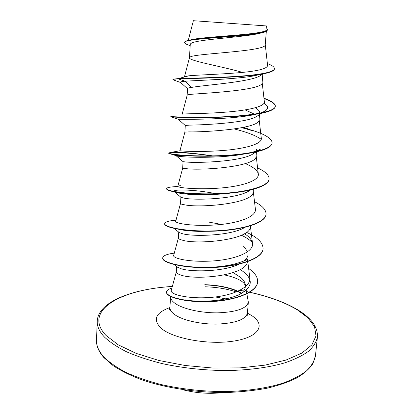 <?xml version="1.0" encoding="UTF-8"?>
<svg xmlns="http://www.w3.org/2000/svg" width="414" height="414" viewBox="0 0 414 414"><rect width="100%" height="100%" fill="white"/><g stroke="black" fill="none" stroke-linecap="round" stroke-linejoin="round"><path stroke-width="0.62" d="M224.523 274.958C231.354 276.381 236.725 278.27 240.637 280.63C243.328 282.301 244.886 284.025 245.311 285.81L245.398 286.7M241.212 293.283C232.016 288.268 220.036 285.479 205.266 284.925M233.217 272.603L240.881 277.608C244.094 280.454 245.611 283.378 245.435 286.374L245.026 288.248C244.358 290.462 242.578 292.496 239.68 294.359M170.599 296.465L170.589 296.595C170.475 298.68 171.748 300.766 174.408 302.862C181.772 308.678 200.536 313.087 217.878 312.844C236.534 312.058 246.687 308.497 248.338 302.168L246.879 293.821M236.265 291.979C227.348 288.889 216.957 287.156 205.096 286.788M239.882 263.687C224.895 271.957 190.259 272.298 180.369 268.489L177.094 266.849M247.355 261.808C246.009 276.014 193.483 280.661 179.981 274.715C177.477 273.835 176.245 272.95 176.286 272.06L176.628 266.492M266.342 31.221L265.239 44.624C267.289 50.751 209.251 52.992 193.669 55.906C191.014 56.444 189.612 57.039 189.462 57.701L184.509 76.673M189.452 57.779C188.67 60.822 220.155 66.007 242.526 72.378M260.872 33.042L257.575 33.819C241.641 37.151 205.375 39.102 194.533 42.068C191.76 42.792 190.337 43.584 190.269 44.448L189.457 57.727M262.921 73.878L260.334 75.633C250.661 82.117 204.402 84.994 191.698 87.395C188.981 87.737 187.599 88.13 187.558 88.586L187.144 95.318C187.231 94.92 188.603 94.583 191.268 94.294C206.581 93.072 264.018 90.236 262.14 82.505L262.838 73.93M245.166 109.922L255.065 114.445M263.997 103.293C268.536 106.119 268.789 108.737 264.763 111.149L256.659 116.463C246.397 123.175 201.53 124.997 189.338 125.132L185.291 125.509L184.887 132.123L188.919 131.885C203.967 132.283 260.815 128.878 259.097 119.61L259.511 114.59M256.116 151.912L252.659 154.127C240.974 161.548 198.601 163.137 187.03 162.081L183.066 161.688L182.672 168.167L186.616 168.695C201.406 170.646 257.684 166.702 256.121 155.959L256.457 151.834M250.532 189.974L248.576 191.196C235.654 199.118 195.801 200.392 184.763 198.275L181.141 197.416L174.341 191.775C170.144 189.338 192.924 188.887 217.309 193.969M253.389 189.255L253.202 191.578C254.615 203.735 198.901 208.195 184.359 204.759C181.772 204.319 180.488 203.895 180.499 203.491L180.887 197.209M244.4 227.669C230.396 235.923 193.017 236.772 182.543 233.739L179.324 232.611L174.175 228.471M250.341 226.489C251.614 240.001 196.453 244.953 182.15 240.089C179.604 239.427 178.346 238.764 178.372 238.117L178.739 232.14M255.371 107.775C258.305 109.534 259.728 111.257 259.64 112.944M256.654 149.428L256.131 151.043M254.605 152.238L254.869 152.554M243.422 245.988L247.686 251.743M248.038 254.558C247.841 256.799 246.558 258.91 244.188 260.898M190.29 39.987C202.001 36.282 270.528 34.833 266.885 29.027L266.544 25.947L193.379 20.7L188.266 40.396M245.435 286.374L245.026 288.248M191.698 87.395L185.156 81.222C197.97 80.28 236.027 79.338 254.351 75.783L260.116 74.463M187.552 88.715L180.39 82.324C180.137 81.868 181.725 81.506 185.156 81.222L178.299 78.893C193.322 78.308 241.062 77.832 261.969 74.049C270.042 72.641 274.182 70.954 274.394 68.978L274.425 68.662C274.441 67.042 272.091 65.334 267.377 63.533M189.022 45.25L186.14 44.127L184.494 42.59C182.439 38.486 239.649 37.203 259.754 33.275C264.727 32.297 267.278 31.174 267.403 29.906L266.813 28.349M185.074 76.543L188.908 75.798L178.32 78.572L173.005 79.214L172.912 79.638C172.938 79.312 174.734 79.058 178.299 78.893L178.32 78.572C189.001 78.101 214.297 77.848 236.627 76.393C259.024 74.95 274.311 72.217 274.425 68.662M184.494 42.59L186.709 40.815C192.893 38.849 213.743 37.565 233.434 35.997C253.182 34.434 267.403 32.401 267.428 29.585M188.908 75.798C197.209 74.97 217.976 74.411 236.617 72.911C256.613 71.363 266.942 68.926 267.61 65.583L265.25 44.51M176.292 271.972L171.241 290.442C169.688 294.38 188.075 299.203 210.607 297.428C233.082 295.762 251.474 287.15 249.761 277.535L247.795 261.653M178.377 238.071L173.668 255.412C172.327 258.538 190.864 262.548 213.298 260.918C235.742 259.366 254.036 251.878 252.499 243.272C251.95 239.96 249.29 236.772 244.503 233.719M180.499 203.476L175.722 221.221C174.63 223.451 193.359 226.561 215.891 224.921C238.433 223.358 256.794 216.724 255.376 208.982L253.239 191.113M257.596 167.898C265.322 171.474 269.147 175.138 269.069 178.889C268.862 186.564 245.114 192.67 217.05 193.664C188.981 194.72 166.081 191.133 166.676 188.629C166.832 187.687 169.373 187.056 174.289 186.735L180.804 185.684C178.941 185.803 177.942 186.01 177.818 186.316C177.001 187.625 195.925 189.814 218.566 188.168C241.16 186.585 259.625 180.835 258.31 173.963C257.565 170.377 253.249 166.93 245.362 163.633M184.887 132.123L179.966 150.665C179.371 151.022 198.549 152.28 221.226 150.634C243.986 149.019 262.466 144.191 261.301 138.204L259.117 119.341M187.149 95.313L182.165 114.238C182.015 113.627 201.375 113.933 224.171 112.266C246.915 110.636 265.41 106.714 264.355 101.678L262.155 82.319M264.763 111.149C261.503 112.955 256.054 114.481 248.421 115.718C221.242 120.184 178.475 119.149 178.258 119.268L185.291 125.514M234.35 128.982C246.785 132.061 255.754 135.513 261.255 139.337M256.871 151.431L260.566 149.071C258.155 150.427 254.807 151.638 250.522 152.704M245.564 153.796L237.336 155.136C213.329 158.438 183.024 157.294 177.482 156.099L176.157 155.767C175.443 155.147 179.873 155.198 189.452 155.923M232.859 192.846L223.57 193.907C204.04 195.191 189.286 194.942 179.314 193.152L174.341 191.775M215.772 231.105L199.444 231.426L191.475 231.033C186.352 230.634 182.134 230.075 178.827 229.361M241.522 235.271C246.211 237.507 249.823 239.923 252.354 242.511M247.199 259.485C237.714 264.049 225.18 266.668 209.587 267.335M240.239 269.509C253.559 278.26 253.585 286.441 240.322 294.049C226.448 301.263 199.196 302.737 184.898 299.777M172.912 79.638L174.62 80.347M263.997 98.516C271.532 101.249 275.3 103.919 275.305 106.522C274.808 109.757 268.075 112.37 255.112 114.362C224.957 119.041 173.844 117.441 171.23 116.867L176.064 117.157M241.973 127.724L252.524 130.72M251.024 129.955C264.805 134.115 271.853 138.436 272.169 142.918L272.143 143.223C271.129 148.145 261.198 151.814 242.35 154.22C215.482 157.631 180.007 156.109 171.567 154.246C169.642 153.868 168.684 153.532 168.7 153.237C168.581 151.907 188.225 152.28 211.15 155.907M269.069 178.889L269.043 179.184C268.976 186.01 250.346 191.775 225.801 193.483C204.656 194.663 187.904 194.192 175.546 192.07C169.595 191.004 166.635 189.954 166.661 188.924L166.676 188.629M254.506 201.696C262.31 205.68 266.15 209.826 266.036 214.136L266.011 214.426C265.705 223.136 242.118 230.22 214.364 231.162C186.6 232.182 164.011 227.529 164.658 223.902L164.674 223.612C164.974 221.904 168.752 220.766 175.997 220.201M263.045 248.824L263.035 248.969C262.636 258.657 239.214 266.673 211.756 267.568C184.287 268.551 161.993 262.89 162.692 258.186L162.712 257.906C163.049 255.666 166.909 254.072 174.289 253.13M257.617 281.929L257.606 282.069C257.084 292.3 235.152 300.667 210.338 301.651C185.493 302.727 165.869 297.009 166.542 292.248L166.557 292.108M263.961 98.196C271.537 100.933 275.326 103.603 275.331 106.212C275.326 111.708 251.241 115.739 222.551 116.836C193.856 117.969 170.33 116.634 170.806 116.51L170.785 116.815M242.62 127.595L250.273 129.727M272.169 142.918C272.06 149.532 248.146 154.624 219.772 155.669C191.392 156.761 168.182 154.272 168.721 152.937L171.386 152.326C179.102 151.798 192.888 152.983 212.744 155.881M174.289 186.735L177.984 186.605M266.036 214.136C265.731 222.835 242.143 229.915 214.385 230.857C186.621 231.876 164.027 227.229 164.674 223.612M208.537 222.044L221.438 224.414M246.527 232.352C257.575 237.331 263.087 242.775 263.056 248.685C262.662 258.362 239.235 266.373 211.777 267.268C184.308 268.251 162.009 262.595 162.712 257.906M248.638 268.469C254.869 272.722 257.865 277.163 257.627 281.794C257.11 292.015 235.173 300.378 210.359 301.361C185.513 302.437 165.89 296.724 166.557 291.968C166.537 290.556 168.322 289.22 171.919 287.953M241.522 293.034C232.539 288.046 220.305 285.256 204.816 284.666M96.498 340.137C96.26 345.576 98.641 351.124 103.65 356.785C109.099 362.198 116.448 367.358 125.685 372.269C135.937 376.937 147.617 380.999 160.736 384.461C181.596 389.176 203.264 391.546 225.733 391.577C247.841 390.961 266.932 388.146 283.005 383.136C292.703 379.54 300.554 375.436 306.557 370.82C311.442 366.012 314.412 361.018 315.458 355.833L317.424 337.063C316.399 341.974 313.445 346.694 308.565 351.232C302.556 355.579 294.685 359.44 284.951 362.809C268.81 367.487 249.621 370.08 227.384 370.577C204.775 370.452 182.967 368.113 161.967 363.559C148.755 360.216 136.993 356.314 126.668 351.848C117.359 347.155 109.958 342.233 104.463 337.079C99.412 331.697 97.005 326.429 97.233 321.28L96.498 340.137C96.234 345.861 98.703 351.688 103.914 357.613L113.188 365.707C121.178 370.913 130.886 375.679 142.312 379.995C166.376 388.135 197.033 392.762 226.386 392.513C240.834 391.996 254.31 390.583 266.807 388.27C278.487 385.491 288.501 382.05 296.843 377.941C304.109 373.531 309.455 368.776 312.886 363.668L315.458 355.833M246.449 291.616C266.901 295.819 283.781 301.837 297.097 309.677L308 317.885L314.547 326.749L316.027 335.894L311.887 344.857L301.847 353.101L286.033 360.045L265.058 365.132L240.079 367.886L212.744 368.025L185.001 365.479L158.867 360.459L136.154 353.38L118.244 344.815L105.994 335.418C82.195 310.562 121.276 289.241 172.312 286.524M239.872 290.354L242.33 290.809M248.338 302.168L247.437 312.963C245.776 319.52 235.644 323.236 217.039 324.105C199.75 324.405 181.063 319.893 173.73 313.884C171.08 311.721 169.818 309.563 169.937 307.405L169.119 310.231M247.427 313.108L251.971 315.758C266.078 324.964 259.045 337.275 233.449 341.131C208.019 345.136 172.348 338.476 160.875 328.028C152.631 319.567 155.648 312.741 169.926 307.555M215.259 296.962L225.853 298.851M317.424 337.063C317.957 327.158 311.38 318.076 297.697 309.807C284.185 301.847 267.092 295.756 246.428 291.534M242.319 290.726L239.98 290.297M172.333 286.441C131.611 288.905 97.885 302.116 97.233 321.28M247.437 312.963L247.846 315.872M246.175 290.24L246.827 293.567M170.589 296.595L169.937 307.405M247.655 259.242L247.536 260.711M257.575 33.824L259.754 33.275M190.192 45.711L186.14 44.127M254.351 75.783L261.969 74.049M247.763 261.379L247.593 260.002M252.499 243.272L250.387 225.909M177.818 186.316L182.672 168.167M258.31 173.963L256.147 155.597M180.607 82.521L172.969 79.752M248.421 115.718L255.112 114.362M178.258 119.268L171.23 116.867M237.336 155.136L242.35 154.22M177.482 156.099L171.567 154.246M223.57 193.907L225.801 193.483M179.314 193.152L175.546 192.07M199.444 231.426L191.475 231.033M176.157 155.767L183.128 161.724M174.118 264.546L177.704 267.325M240.322 294.049L237.217 295.751M180.043 150.717L171.386 152.326M243.805 127.352L249.647 129.468M275.331 106.212L275.305 106.522M168.721 152.937L168.7 153.237M263.056 248.685L263.035 248.969M257.627 281.794L257.606 282.069M166.557 291.968L166.542 292.248M182.082 389.564C195.77 393.165 209.639 394.159 223.7 392.544"/></g></svg>

